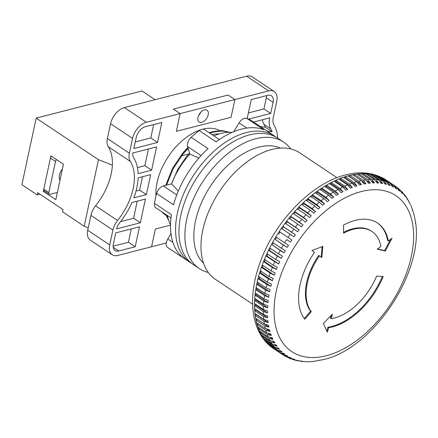 <?xml version="1.0" encoding="UTF-8"?>
<svg xmlns="http://www.w3.org/2000/svg" width="438" height="438" viewBox="0 0 438 438"><rect width="100%" height="100%" fill="white"/><g stroke="black" fill="none" stroke-linecap="round" stroke-linejoin="round"><path stroke-width="0.66" d="M56.518 159.591A2.535 1.511 123.7 0 0 55.506 161.452L48.848 192.523A2.535 1.511 123.7 0 0 49.264 194.165A2.535 1.511 123.7 0 0 50.195 194.275L57.373 192.435M62.404 168.975A10.134 6.044 123.7 0 0 59.957 180.385M51.443 156.202A2.535 1.511 123.7 0 0 50.43 158.063L43.767 189.139A2.535 1.511 123.7 0 0 44.189 190.776L49.264 194.165M112.358 165.181L98.462 159.667L36.173 118.107L142.016 90.962L155.107 99.694M98.462 159.667L84.189 226.249L88.241 227.859M84.189 226.249L62.579 211.833L63.056 209.616L37.673 192.682L37.197 194.899L39.94 194.193M37.197 194.899L21.9 184.694L36.173 118.107M188.723 154.001L181.529 155.846M55.818 199.712L63.428 164.201L50.907 155.846L43.291 191.357L55.818 199.712M44.567 191.034L43.291 191.357M221.07 131.427A50.167 29.91 123.7 0 0 220.298 130.94M219.558 130.524A50.167 29.91 123.7 0 0 202.854 129.161M148.422 148.997L144.841 165.684L137.433 167.59M153.656 124.584L150.792 137.943L135.254 141.928M248.395 112.905L263.933 108.925L266.315 97.827A10.134 6.044 123.7 0 0 266.556 95.626M142.47 176.738L139.607 190.103L136.021 191.023M262.51 119.733A20.268 12.083 123.7 0 0 263.928 124.31A45.607 27.194 123.7 0 1 265.351 127.212L260.413 126.609M113.13 246.183L128.427 242.263L135.194 246.775L118.769 250.99A10.134 6.044 123.7 0 1 115.052 250.541A10.134 6.044 123.7 0 1 113.376 243.982L115.752 232.885L139.476 226.802L135.194 246.775M131.291 228.899L128.427 242.263M137.236 201.157L133.568 218.272L120.576 221.606M107.387 138.556L129.38 153.229A15.204 9.067 123.7 0 0 130.261 161.381L108.263 146.708A15.204 9.067 -56.3 0 1 107.387 138.556L110.568 123.708A15.204 9.067 -56.3 0 1 124.37 107.578L146.369 122.257L180.127 113.595L173.36 109.078L228.11 95.041L173.36 109.078L180.127 113.595L176.322 131.351L231.072 117.313L234.877 99.557L268.636 90.896L246.638 76.217A15.204 9.067 -56.3 0 1 252.222 76.891L274.221 91.564A15.204 9.067 123.7 0 0 268.636 90.896M151.614 170.201L138.14 173.656A55.741 33.233 123.7 0 0 133.617 157.729A10.134 6.044 123.7 0 1 132.906 152.977L156.607 146.9L151.614 170.201L144.841 165.684M157.56 142.459L161.841 122.481L145.416 126.697A10.134 6.044 123.7 0 0 136.213 137.444L133.836 148.542L157.56 142.459L150.792 137.943M248.565 119.114L270.7 113.437L273.082 102.339A10.134 6.044 123.7 0 0 271.407 95.78A10.134 6.044 123.7 0 0 267.684 95.336L251.264 99.546L247.191 118.534M263.933 108.925L270.7 113.437M146.38 194.62L133.847 197.828A55.741 33.233 123.7 0 0 138.129 177.855L150.661 174.642L146.38 194.62L139.607 190.103M265.351 127.212L272.118 131.723A45.607 27.194 123.7 0 0 270.695 128.821A20.268 12.083 123.7 0 1 269.682 118.205L269.753 117.877L253.553 122.032M272.118 131.723L267.18 131.121M228.11 95.041L234.877 99.557L228.11 95.041M166.237 243.008L151.581 246.769L155.386 229.014L170.502 225.137L155.386 229.014L151.581 246.769L117.822 255.431A15.204 9.067 123.7 0 1 112.237 254.757A15.204 9.067 123.7 0 1 109.724 244.919L112.911 230.07L90.912 215.392A15.204 9.067 -56.3 0 1 95.593 205.816L117.587 220.489A15.204 9.067 123.7 0 0 112.911 230.07M140.335 222.789L145.427 199.055L131.953 202.509A55.741 33.233 123.7 0 1 119.678 222.75A10.134 6.044 123.7 0 0 116.617 228.871L140.335 222.789L133.568 218.272M112.237 254.757L90.239 240.079A15.204 9.067 -56.3 0 1 87.726 230.246L90.912 215.392M277.763 138.184A50.677 30.211 123.7 0 0 274.089 125.235A15.204 9.067 -56.3 0 1 273.328 117.274L276.734 101.402A15.204 9.067 123.7 0 0 274.221 91.564M124.37 107.578L246.638 76.217M146.369 122.257A15.204 9.067 123.7 0 0 132.566 138.381L110.568 123.708M129.38 153.229L132.566 138.381M108.263 146.708A50.677 30.211 -56.3 0 1 95.593 205.816M117.587 220.489A50.677 30.211 123.7 0 0 130.261 161.381M200.226 129.927A50.167 29.91 123.7 0 0 155.977 195.989M161.901 211.861A50.167 29.91 123.7 0 0 165.383 214.894L165.909 215.244M204.409 109.883A7.096 4.232 123.7 0 0 198.573 115.561A7.096 4.232 123.7 0 0 199.142 122.005A7.096 4.232 123.7 0 0 201.748 122.317A7.096 4.232 123.7 0 0 207.585 116.645A7.096 4.232 123.7 0 0 207.015 110.201A7.096 4.232 123.7 0 0 204.409 109.883M200.774 112.227A7.096 4.232 -56.3 0 1 198.617 115.457M176.322 131.351L231.072 117.313L234.877 99.557L180.127 113.595L176.322 131.351M203.571 263.353A69.68 41.544 -56.3 0 1 195.501 221.031A69.68 41.544 -56.3 0 1 258.77 147.124A69.68 41.544 -56.3 0 1 280.479 148.082M208.28 272.48A76.015 45.322 -56.3 0 1 199.268 268.571A76.015 45.322 -56.3 0 1 193.174 199.536A76.015 45.322 -56.3 0 1 255.732 138.753A76.015 45.322 -56.3 0 1 283.643 142.109A76.015 45.322 -56.3 0 1 290.712 148.925M355.251 220.369A60.811 36.255 123.7 0 0 343.523 225.094L343.578 233.186A50.677 30.211 123.7 0 1 353.346 229.249A50.677 30.211 123.7 0 1 371.955 231.483A50.677 30.211 123.7 0 1 380.929 246.391L377.222 249.118L385.32 251.056L392.059 238.223L388.353 240.944A60.811 36.255 123.7 0 0 377.578 223.051A60.811 36.255 123.7 0 0 355.251 220.369M343.573 232.37A50.677 30.211 -56.3 0 1 352.672 228.795A50.677 30.211 -56.3 0 1 371.276 231.034L371.955 231.483M191.696 263.424A76.015 45.322 -56.3 0 1 189.966 262.362A76.015 45.322 -56.3 0 1 183.867 193.328A76.015 45.322 -56.3 0 1 246.424 132.544A76.015 45.322 -56.3 0 1 274.336 135.895A76.015 45.322 -56.3 0 1 275.984 137.089M201.108 155.594L187.59 146.577A7.599 4.533 -56.3 0 1 191.143 137.313A76.015 45.322 -56.3 0 1 199.224 130.579L216.142 141.868A76.015 45.322 -56.3 0 1 241.349 129.155A76.015 45.322 -56.3 0 1 263.72 129.67L246.797 118.38A76.015 45.322 -56.3 0 1 252.337 121.222L274.336 135.895M170.979 217.916L155.846 207.82A7.599 4.533 -56.3 0 1 154.499 203.391A76.015 45.322 -56.3 0 1 156.612 193.525L173.536 204.814A76.015 45.322 -56.3 0 1 208.061 148.602L191.143 137.313M189.966 262.362L167.968 247.684A76.015 45.322 -56.3 0 1 167.54 247.399L184.464 258.688A76.015 45.322 -56.3 0 1 171.422 214.68L154.499 203.391M189.32 154.696L189.824 154.121L198.934 158.03M165.728 185.362L172.43 168.531L182.662 153.169L187.847 147.442M209.265 132.802L212.769 131.652L221.727 130.502L229.665 132.281M166.533 185.154L173.229 168.641L183.298 153.59L188.088 148.263M209.901 133.223L213.405 132.079L221.759 130.913L229.288 132.281M168.701 220.473L165.548 214.291M168.345 219.356L166.183 214.713M213.936 135.917A58.276 34.744 -56.3 0 1 221.097 133.404A58.276 34.744 -56.3 0 1 232.091 132.402M180.779 156.782A50.167 29.91 -56.3 0 1 188.192 148.619M199.268 268.571L193.35 264.618A76.015 45.322 -56.3 0 1 187.25 195.583A76.015 45.322 -56.3 0 1 249.808 134.8A76.015 45.322 -56.3 0 1 277.719 138.156L283.643 142.109M348.073 175.841A101.348 60.428 123.7 0 0 345.292 176.656A101.348 60.428 123.7 0 0 343.441 177.259A101.348 60.428 123.7 0 0 340.622 178.282A101.348 60.428 123.7 0 0 338.755 179.027A101.348 60.428 123.7 0 0 335.913 180.248A101.348 60.428 123.7 0 0 334.03 181.124A101.348 60.428 123.7 0 0 331.177 182.547A101.348 60.428 123.7 0 0 329.294 183.555A101.348 60.428 123.7 0 0 326.441 185.17A101.348 60.428 123.7 0 0 324.558 186.303A101.348 60.428 123.7 0 0 321.716 188.105A101.348 60.428 123.7 0 0 319.844 189.358A101.348 60.428 123.7 0 0 317.024 191.34A101.348 60.428 123.7 0 0 315.168 192.709A101.348 60.428 123.7 0 0 312.382 194.866A101.348 60.428 123.7 0 0 310.553 196.344A101.348 60.428 123.7 0 0 307.81 198.666A101.348 60.428 123.7 0 0 306.014 200.248A101.348 60.428 123.7 0 0 303.326 202.723A101.348 60.428 123.7 0 0 301.568 204.409A101.348 60.428 123.7 0 0 298.946 207.026A101.348 60.428 123.7 0 0 297.238 208.8A101.348 60.428 123.7 0 0 294.692 211.554A101.348 60.428 123.7 0 0 293.033 213.416A101.348 60.428 123.7 0 0 290.575 216.29A101.348 60.428 123.7 0 0 288.976 218.228A101.348 60.428 123.7 0 0 286.611 221.217A101.348 60.428 123.7 0 0 285.083 223.221A101.348 60.428 123.7 0 0 282.822 226.309A101.348 60.428 123.7 0 0 281.36 228.384A101.348 60.428 123.7 0 0 279.214 231.56A101.348 60.428 123.7 0 0 277.834 233.684A101.348 60.428 123.7 0 0 275.809 236.936A101.348 60.428 123.7 0 0 274.511 239.104A101.348 60.428 123.7 0 0 272.617 242.417A101.348 60.428 123.7 0 0 271.412 244.628A101.348 60.428 123.7 0 0 269.655 247.99A101.348 60.428 123.7 0 0 268.538 250.224A101.348 60.428 123.7 0 0 266.928 253.624A101.348 60.428 123.7 0 0 265.91 255.88A101.348 60.428 123.7 0 0 264.448 259.301A101.348 60.428 123.7 0 0 263.534 261.568A101.348 60.428 123.7 0 0 262.231 265.001A101.348 60.428 123.7 0 0 261.42 267.268A101.348 60.428 123.7 0 0 260.276 270.7A101.348 60.428 123.7 0 0 259.575 272.956A101.348 60.428 123.7 0 0 258.601 276.367A101.348 60.428 123.7 0 0 258.009 278.612A101.348 60.428 123.7 0 0 257.205 281.99A101.348 60.428 123.7 0 0 256.728 284.213A101.348 60.428 123.7 0 0 256.093 287.547A101.348 60.428 123.7 0 0 255.732 289.732A101.348 60.428 123.7 0 0 255.277 293.011A101.348 60.428 123.7 0 0 255.031 295.152A101.348 60.428 123.7 0 0 254.752 298.36A101.348 60.428 123.7 0 0 254.626 300.452A101.348 60.428 123.7 0 0 254.527 303.572A101.348 60.428 123.7 0 0 254.522 305.609A101.348 60.428 123.7 0 0 254.598 308.637A101.348 60.428 123.7 0 0 254.713 310.602A101.348 60.428 123.7 0 0 254.971 313.52A101.348 60.428 123.7 0 0 255.201 315.415A101.348 60.428 123.7 0 0 255.633 318.212A101.348 60.428 123.7 0 0 255.984 320.025A101.348 60.428 123.7 0 0 256.591 322.696A101.348 60.428 123.7 0 0 257.057 324.416A101.348 60.428 123.7 0 0 257.84 326.945A101.348 60.428 123.7 0 0 258.415 328.566A101.348 60.428 123.7 0 0 259.373 330.947A101.348 60.428 123.7 0 0 260.062 332.469A101.348 60.428 123.7 0 0 261.185 334.687A101.348 60.428 123.7 0 0 261.984 336.099A101.348 60.428 123.7 0 0 263.265 338.152A101.348 60.428 123.7 0 0 264.169 339.45A101.348 60.428 123.7 0 0 265.614 341.322A101.348 60.428 123.7 0 0 266.616 342.5A101.348 60.428 123.7 0 0 268.215 344.191A101.348 60.428 123.7 0 0 269.315 345.243A101.348 60.428 123.7 0 0 271.056 346.743A101.348 60.428 123.7 0 0 272.255 347.668L281.054 353.537L284.963 354.331L283.764 353.406L279.855 352.612A101.348 60.428 -56.3 0 1 278.114 351.112L282.067 351.944L280.966 350.887L277.013 350.061A101.348 60.428 -56.3 0 1 275.414 348.369L279.406 349.239L278.404 348.062L274.412 347.192A101.348 60.428 -56.3 0 1 272.967 345.319L276.997 346.234L276.093 344.936L272.069 344.022A101.348 60.428 -56.3 0 1 270.783 341.969L274.84 342.938L274.046 341.525L269.983 340.556A101.348 60.428 -56.3 0 1 268.861 338.339L272.945 339.362L272.261 337.84L268.171 336.817A101.348 60.428 -56.3 0 1 267.218 334.44L271.325 335.519L270.75 333.898L266.638 332.814A101.348 60.428 -56.3 0 1 265.855 330.285L269.983 331.429L269.523 329.71L265.39 328.566A101.348 60.428 -56.3 0 1 264.782 325.894L268.927 327.104L268.576 325.297L264.432 324.087A101.348 60.428 -56.3 0 1 263.999 321.284L268.155 322.565L267.925 320.671L263.769 319.395A101.348 60.428 -56.3 0 1 263.512 316.471L267.673 317.824L267.563 315.858L263.397 314.506A101.348 60.428 -56.3 0 1 263.32 311.478L267.487 312.907L267.492 310.87L263.326 309.447A101.348 60.428 -56.3 0 1 263.43 306.321L267.591 307.826L267.717 305.735L263.55 304.229A101.348 60.428 -56.3 0 1 263.829 301.021L267.985 302.609L268.231 300.463L264.076 298.88A101.348 60.428 -56.3 0 1 264.53 295.601L268.675 297.271L269.036 295.081L264.891 293.416A101.348 60.428 -56.3 0 1 265.527 290.082L269.655 291.828L270.131 289.611L266.003 287.865A101.348 60.428 -56.3 0 1 266.808 284.486L270.914 286.315L271.505 284.07L267.399 282.242A101.348 60.428 -56.3 0 1 268.374 278.831L272.458 280.747L273.159 278.486L269.074 276.57A101.348 60.428 -56.3 0 1 270.219 273.142L274.276 275.141L275.08 272.874L271.029 270.87A101.348 60.428 -56.3 0 1 272.332 267.443L276.356 269.529L277.27 267.262L273.246 265.176A101.348 60.428 -56.3 0 1 274.708 261.749L278.694 263.922L279.712 261.667L275.726 259.499A101.348 60.428 -56.3 0 1 277.336 256.099L281.284 258.349L282.4 256.115L278.453 253.859A101.348 60.428 -56.3 0 1 280.211 250.498L284.114 252.835L285.319 250.629L281.415 248.291A101.348 60.428 -56.3 0 1 283.315 244.973L287.169 247.393L288.467 245.225L284.607 242.805A101.348 60.428 -56.3 0 1 286.633 239.553L290.438 242.055L291.817 239.931L288.012 237.429A101.348 60.428 -56.3 0 1 290.159 234.253L293.914 236.832L295.371 234.763L291.62 232.184A101.348 60.428 -56.3 0 1 293.882 229.096L297.577 231.751L299.105 229.742L295.409 227.087A101.348 60.428 -56.3 0 1 297.774 224.097L301.415 226.829L303.008 224.891L299.373 222.159A101.348 60.428 -56.3 0 1 301.831 219.285L305.412 222.088L307.065 220.226L303.49 217.423A101.348 60.428 -56.3 0 1 306.036 214.669L309.551 217.538L311.259 215.764L307.744 212.895A101.348 60.428 -56.3 0 1 310.372 210.278L313.822 213.213L315.574 211.527L312.124 208.592A101.348 60.428 -56.3 0 1 314.812 206.123L318.196 209.118L319.992 207.53L316.608 204.535A101.348 60.428 -56.3 0 1 319.351 202.219L322.669 205.269L324.498 203.79L321.18 200.735A101.348 60.428 -56.3 0 1 323.967 198.584L327.213 201.688L329.069 200.319L325.823 197.215A101.348 60.428 -56.3 0 1 328.642 195.228L331.818 198.387L333.69 197.133L330.515 193.979A101.348 60.428 -56.3 0 1 333.356 192.172L336.461 195.375L338.344 194.242L335.24 191.039A101.348 60.428 -56.3 0 1 338.092 189.424L341.125 192.665L343.014 191.658L339.976 188.417A101.348 60.428 -56.3 0 1 342.828 186.993L345.796 190.273L347.673 189.397L344.711 186.117A101.348 60.428 -56.3 0 1 347.553 184.896L350.444 188.203L352.316 187.459L349.42 184.152A101.348 60.428 -56.3 0 1 352.24 183.133L355.065 186.462L356.915 185.854L354.09 182.526A101.348 60.428 -56.3 0 1 356.871 181.71L359.625 185.066L360.545 184.836L361.454 184.595L358.7 181.244L349.896 175.375A101.348 60.428 123.7 0 0 348.987 175.6A101.348 60.428 123.7 0 0 348.073 175.841L356.871 181.71M323.956 359.494L312.694 361.547L308.084 361.783L300.884 361.35L302.538 361.268L296.531 360.562L298.656 360.567L294.829 360.135L292.321 359.368L294.938 359.521L293.493 358.996L290.69 358.782L288.281 357.775L291.412 358.125L290.038 357.468L286.731 357.03L284.218 355.634L288.078 356.395L286.791 355.601L282.505 354.561A101.348 60.428 -56.3 0 1 281.054 353.537M287.531 357.348L288.281 357.775M291.522 359.018L292.321 359.368M295.694 360.282L296.531 360.562M300.019 361.147L300.884 361.35M304.465 361.602L305.357 361.733M309.004 361.668L309.923 361.733M313.98 361.377L314.566 361.35M336.975 177.691L299.718 152.829A76.015 45.322 123.7 0 0 271.806 149.478A76.015 45.322 123.7 0 0 209.249 210.262A76.015 45.322 123.7 0 0 215.348 279.296L252.606 304.153M397.244 187.617L399.982 189.851L401.52 192.616L402.621 193.667L400.567 190.492M272.316 347.58L272.255 347.668A101.348 60.428 123.7 0 0 273.706 348.692C252.387 334.654 247.295 302.149 257.998 268.735C270.952 225.625 309.759 183.451 345.67 174.893C361.071 170.951 374.578 172.676 386.201 180.073A101.348 60.428 123.7 0 0 385.774 179.794L394.578 185.663L396.79 188.959L395.503 188.165L393.291 184.869L384.493 179A101.348 60.428 123.7 0 0 382.478 177.899L391.282 183.768L393.543 187.092L392.174 186.435L389.908 183.111L381.109 177.237A101.348 60.428 123.7 0 0 378.98 176.344L387.778 182.213L390.094 185.559L388.643 185.039L386.327 181.693L377.529 175.824A101.348 60.428 123.7 0 0 375.278 175.14L384.077 181.009L386.453 184.371L384.931 183.993L382.555 180.631L373.756 174.757A101.348 60.428 123.7 0 0 371.402 174.286L380.2 180.155L382.637 183.533L381.049 183.292L378.613 179.914L369.814 174.045A101.348 60.428 123.7 0 0 367.367 173.787L376.165 179.662L378.656 183.04L377.009 182.942L374.512 179.564L365.714 173.689A101.348 60.428 123.7 0 0 363.179 173.651L371.977 179.52L374.534 182.903L372.831 182.947L370.274 179.564L361.476 173.694A101.348 60.428 123.7 0 0 358.859 173.87L367.657 179.739L370.28 183.117L368.528 183.303L365.905 179.925L357.107 174.056A101.348 60.428 123.7 0 0 354.43 174.444L363.228 180.314L365.911 183.681L364.12 184.009L361.438 180.642L352.634 174.773A101.348 60.428 123.7 0 0 349.896 175.375L349.617 176.7L361.454 184.595M263.265 338.152L272.069 344.022M262.499 335.563L261.984 336.099L270.783 341.969M264.557 339.012L264.169 339.45L272.967 345.319M265.614 341.322L274.412 347.192M259.373 330.947L268.171 336.817M259.219 327.859L258.415 328.566L267.218 334.44M260.714 331.84L260.062 332.469L268.861 338.339M261.185 334.687L269.983 340.556M283.561 355.196L284.218 355.634M266.89 342.171L266.616 342.5L275.414 348.369M268.215 344.191L277.013 350.061M269.479 345.035L278.114 351.112M271.056 346.743L279.855 352.612M257.84 326.945L266.638 332.814M258.009 323.638L257.057 324.416L265.855 330.285M256.591 322.696L265.39 328.566M268.927 327.104L257.09 319.209L255.984 320.025L264.782 325.894M255.633 318.212L264.432 324.087M268.155 322.565L256.318 314.665L255.201 315.415L263.999 321.284M254.971 313.52L263.769 319.395M267.673 317.824L255.836 309.929L254.713 310.602L263.512 316.471M254.598 308.637L263.397 314.506M267.487 312.907L255.644 305.007L254.522 305.609L263.32 311.478M254.527 303.572L263.326 309.447M267.591 307.826L255.754 299.931L254.626 300.452L263.43 306.321M254.752 298.36L263.55 304.229M267.985 302.609L256.148 294.708L255.031 295.152L263.829 301.021M255.277 293.011L264.076 298.88M268.675 297.271L256.838 289.37L255.732 289.732L264.53 295.601M256.093 287.547L264.891 293.416M269.655 291.828L257.818 283.933L256.728 284.213L265.527 290.082M257.205 281.99L266.003 287.865M270.914 286.315L259.077 278.42L258.009 278.612L266.808 284.486M258.601 276.367L267.399 282.242M272.458 280.747L260.621 272.847L259.575 272.956L268.374 278.831M260.276 270.7L269.074 276.57M274.276 275.141L262.433 267.246L261.42 267.268L270.219 273.142M262.231 265.001L271.029 270.87M276.356 269.529L264.519 261.628L263.534 261.568L272.332 267.443M264.448 259.301L273.246 265.176M278.694 263.922L266.857 256.022L265.91 255.88L274.708 261.749M266.928 253.624L275.726 259.499M281.284 258.349L269.447 250.454L268.538 250.224L277.336 256.099M269.655 247.99L278.453 253.859M284.114 252.835L272.277 244.935L280.211 250.498M335.103 181.841L335.837 181.496L335.913 180.248L344.711 186.117M338.755 179.027L347.553 184.896M334.03 181.124L342.828 186.993M330.301 184.228L331.177 183.763L331.177 182.547L339.976 188.417M329.294 183.555L338.092 189.424M325.516 186.938L326.507 186.347L326.441 185.17L335.24 191.039M324.558 186.303L333.356 192.172M320.758 189.966L321.853 189.238L321.716 188.105L330.515 193.979M319.844 189.358L328.642 195.228M316.044 193.295L317.232 192.424L317.024 191.34L325.823 197.215M315.168 192.709L323.967 198.584M311.402 196.908L312.661 195.895L312.382 194.866L321.18 200.735M302.373 204.94L303.737 203.632L303.326 202.723L312.124 208.592M306.014 200.248L314.812 206.123M310.553 196.344L319.351 202.219M306.835 200.796L308.155 199.635L307.81 198.666L316.608 204.535M272.617 242.417L281.415 248.291M287.169 247.393L275.332 239.498L283.315 244.973M275.809 236.936L284.607 242.805M290.438 242.055L286.633 239.553M282.11 228.882L283.534 226.862L282.822 226.309L291.62 232.184M285.083 223.221L293.882 229.096M281.36 228.384L290.159 234.253M279.214 231.56L288.012 237.429M293.805 213.925L295.228 212.326L294.692 211.554L303.49 217.423M297.238 208.8L306.036 214.669M301.568 204.409L310.372 210.278M298.021 209.326L299.422 207.869L298.946 207.026L307.744 212.895M285.833 223.725L287.268 221.842L286.611 221.217L295.409 227.087M288.976 218.228L297.774 224.097M293.033 213.416L301.831 219.285M289.737 218.737L291.171 216.991L290.575 216.29L299.373 222.159M339.899 179.788L340.479 179.564L340.622 178.282L349.42 184.152M343.441 177.259L352.24 183.133M344.679 178.091L345.078 177.959L345.292 176.656L354.09 182.526M319.39 255.847A50.677 30.211 123.7 0 0 311.292 311.648L304.788 319.247A60.811 36.255 123.7 0 1 314.5 252.288L312.059 250.509L322.844 246.391L321.837 257.626L318.716 255.392A50.677 30.211 -56.3 0 0 310.613 311.194L311.292 311.648M331.166 318.678A50.677 30.211 123.7 0 0 376.62 276.088L383.179 276.575A60.811 36.255 123.7 0 1 328.637 327.684L327.372 332.19L323.326 323.468L332.437 314.172L331.166 318.678L330.493 318.223L331.309 315.322M413.844 214.018L414.989 219.142C425.763 269.365 374.178 348.276 323.343 359.658L323.052 359.735M415.432 221.995L415.662 223.884M413.987 214.461L411.019 205.674M412.317 209.194L412.667 209.961M410.576 204.874L406.765 197.801L407.488 199.619L405.758 196.355L404.154 194.269L405.183 196.498L403.026 192.944L401.23 191.045M408.55 200.867L409.054 201.606M406.207 197.116L406.765 197.801M403.54 193.645L404.154 194.269M397.649 187.891L399.817 191.154L398.624 190.229L396.653 187.103L394.999 185.942A101.348 60.428 -56.3 0 0 394.578 185.663M354.085 175.737L354.43 174.444A101.348 60.428 123.7 0 0 352.634 174.773M358.514 174.992L358.859 173.87A101.348 60.428 123.7 0 0 357.107 174.056M362.839 174.603L363.179 173.651A101.348 60.428 123.7 0 0 361.476 173.694M367.044 174.576L367.367 173.787A101.348 60.428 123.7 0 0 365.714 173.689M371.123 174.915L371.402 174.286A101.348 60.428 123.7 0 0 369.814 174.045M375.043 175.616L375.278 175.14A101.348 60.428 123.7 0 0 373.756 174.757M378.799 176.673L378.98 176.344A101.348 60.428 123.7 0 0 377.529 175.824M382.374 178.08L382.478 177.899A101.348 60.428 123.7 0 0 381.109 177.237M385.747 179.837L385.774 179.794A101.348 60.428 123.7 0 0 384.493 179M362.007 181.075L365.911 183.681M345.078 177.959L356.915 185.854M340.479 179.564L352.316 187.459M291.171 216.991L303.008 224.891M287.268 221.842L299.105 229.742M299.422 207.869L311.259 215.764M295.228 212.326L307.065 220.226M278.601 234.155L279.964 232.058M283.534 226.862L295.371 234.763M275.332 239.498L276.564 237.434M272.277 244.935L273.378 242.926M308.155 199.635L319.992 207.53M303.737 203.632L315.574 211.527M312.661 195.895L324.498 203.79M317.232 192.424L329.069 200.319M321.853 189.238L333.69 197.133M326.507 186.347L338.344 194.242M331.177 183.763L343.014 191.658M335.837 181.496L347.673 189.397M269.447 250.454L270.421 248.499M266.857 256.022L267.706 254.144M264.519 261.628L265.242 259.833M262.433 267.246L263.041 265.543M260.621 272.847L261.114 271.259M259.077 278.42L259.466 276.947M257.818 283.933L258.102 282.592M256.838 289.37L257.035 288.177M256.148 294.708L256.268 293.668M255.754 299.931L255.803 299.061M255.644 305.007L255.65 304.322M255.836 309.929L255.808 309.442M266.649 329.206L269.983 331.429M268.505 333.636L271.325 335.519M283.605 353.428L284.963 354.331M280.55 350.931L282.067 351.944M272.682 341.498L274.84 342.938M270.498 337.725L272.945 339.362M277.708 348.106L279.406 349.239M275.086 344.958L276.997 346.234M367.143 181.02L370.28 183.117M371.846 181.108L374.534 182.903M376.313 181.474L378.656 183.04M380.567 182.148L382.637 183.533M384.613 183.144L386.453 184.371M388.457 184.469L390.094 185.559M392.081 186.117L393.543 187.092M395.487 188.088L396.79 188.959M212.041 134.652A50.167 29.91 -56.3 0 1 219.252 133.924M171.614 183.73L177.713 169.533L186.435 156.662L189.528 153.119M166.697 185.11L168.28 179.744M246.89 128.066L239.104 122.875L233.668 131.728M187.59 146.577L189.829 154.132A58.276 34.744 -56.3 0 0 171.565 183.861L178.332 191.006M156.612 193.525A7.599 4.533 -56.3 0 1 163.396 185.958L171.565 183.861M170.513 224.694A58.276 34.744 -56.3 0 1 167.447 215.556M167.54 247.399A7.599 4.533 -56.3 0 1 167.776 238.989L170.973 233.782M199.224 130.579A7.599 4.533 -56.3 0 1 204.535 129.643L219.383 139.552M239.104 122.875A7.599 4.533 -56.3 0 1 246.797 118.38M326.868 331.106L327.958 327.23L328.637 327.684M327.958 327.23A60.811 36.255 123.7 0 0 382.341 276.515M304.29 318.585L310.613 311.194M321.163 257.133L322.1 246.676M377.238 222.832A60.811 36.255 123.7 0 1 387.674 240.495L388.353 240.944M377.518 248.899L384.641 250.602L390.57 239.312M384.641 250.602L385.32 251.056M48.848 192.523L43.767 189.139M55.506 161.452L50.43 158.063M266.315 97.827L273.082 102.339M263.928 124.31L270.695 128.821M269.343 117.981L269.682 118.205M113.207 247.278L118.769 250.99M87.726 230.246L109.724 244.919M361.438 191.516A93.748 55.894 123.7 0 0 276.307 290.958A93.748 55.894 123.7 0 0 326.222 355.76A93.748 55.894 123.7 0 0 411.353 256.323A93.748 55.894 123.7 0 0 361.438 191.516M282.932 354.84A101.348 60.428 -56.3 0 1 282.505 354.561L273.706 348.692M391.282 183.768A101.348 60.428 -56.3 0 1 393.291 184.869M387.778 182.213A101.348 60.428 -56.3 0 1 389.908 183.111M384.077 181.009A101.348 60.428 -56.3 0 1 386.327 181.693M380.2 180.155A101.348 60.428 -56.3 0 1 382.555 180.631M376.165 179.662A101.348 60.428 -56.3 0 1 378.613 179.914M371.977 179.52A101.348 60.428 -56.3 0 1 374.512 179.564M367.657 179.739A101.348 60.428 -56.3 0 1 370.274 179.564M363.228 180.314A101.348 60.428 -56.3 0 1 365.905 179.925M358.7 181.244A101.348 60.428 -56.3 0 1 361.438 180.642M163.396 185.958L176.771 194.883M167.776 238.989L172.906 242.411M386.201 180.073L394.999 185.942"/></g></svg>
